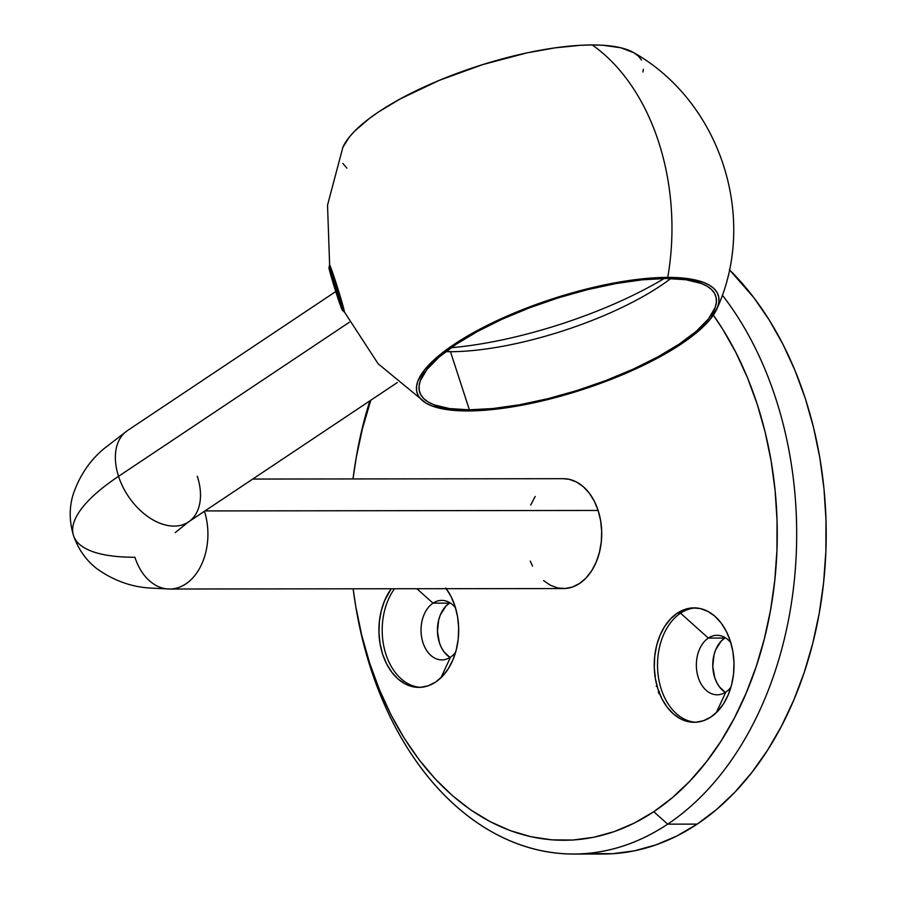 <?xml version="1.0" encoding="UTF-8"?>
<svg xmlns="http://www.w3.org/2000/svg" width="899" height="899" viewBox="0 0 899 899"><rect width="100%" height="100%" fill="white"/><g stroke="black" fill="none" stroke-linecap="round" stroke-linejoin="round"><path stroke-width="1.35" d="M355.577 605.353L356.116 608.556A320.437 223.402 -90.1 0 0 667.676 824.147L653.775 811.707A306.705 213.827 89.9 0 1 355.577 605.353A306.705 213.827 89.9 0 1 353.127 588.8L355.723 606.252L361.701 635.11L369.624 662.99L379.423 689.623L390.975 714.75L404.202 738.146L418.956 759.554L435.105 778.804L452.489 795.682L470.941 810.044L490.281 821.731L510.329 830.654L530.882 836.711L551.761 839.857L572.742 840.048L593.632 837.295L614.242 831.609L634.346 823.057L653.775 811.707L672.34 797.694L689.848 781.13L706.142 762.183L721.065 741.034L734.461 717.896L746.215 692.972L756.216 666.519L764.352 638.784L770.555 610.039L774.758 580.563L776.927 550.626L777.051 520.532L775.107 490.551L771.128 460.996L765.139 432.138L757.216 404.258L747.429 377.625L735.865 352.498L722.65 329.101L713.345 315.122A306.705 213.827 89.9 0 1 653.775 811.707L667.676 824.147A320.437 223.402 -90.1 0 0 722.29 295.063A320.437 223.402 89.9 0 1 667.676 824.147L697.208 824.113A320.437 223.402 -90.1 0 0 825.439 560.403A320.437 223.402 -90.1 0 0 729.347 269.655L753.744 297.524L769.151 319.898L782.973 344.339L795.053 370.59L805.279 398.426L813.561 427.553L819.809 457.703L823.967 488.584L825.99 519.892L825.866 551.345L823.608 582.619L819.203 613.421L812.73 643.448L804.223 672.43L793.783 700.063L781.501 726.1L767.51 750.283L751.912 772.376L734.899 792.165L716.604 809.471L697.208 824.113L667.676 824.147A320.437 223.402 89.9 0 1 573.652 854.05A320.437 223.402 89.9 0 1 355.847 606.937M680.554 613.197A57.221 39.893 -90.1 0 0 658.304 676.306A57.221 39.893 -90.1 0 0 695.837 722.245A57.221 39.893 89.9 0 1 658.304 676.306A57.221 39.893 89.9 0 1 680.554 613.197L708.333 638.076A29.757 20.744 -90.1 0 0 698.298 677.599A29.757 20.744 -90.1 0 0 725.875 692.028L716.233 712.75L725.875 692.028A29.757 20.744 89.9 0 1 717.144 694.803A29.757 20.744 89.9 0 1 696.86 671.486A29.757 20.744 89.9 0 1 708.333 638.076L724.751 638.054A29.757 20.744 -90.1 0 0 712.772 665.474A29.757 20.744 -90.1 0 0 725.336 692.376L719.503 686.948L716.784 682.599L714.716 677.588L712.783 666.305L714.02 654.832L715.784 649.572L721.245 641.021L725.279 637.717A29.757 20.744 -90.1 0 0 724.751 638.054L708.333 638.076A29.757 20.744 89.9 0 1 717.065 635.301A29.757 20.744 89.9 0 1 730.865 642.796A29.757 20.744 -90.1 0 0 708.333 638.076L680.554 613.197A57.221 39.893 89.9 0 1 695.714 607.904A57.221 39.893 -90.1 0 0 680.554 613.197L677.273 613.197L680.554 613.197M710.985 716.964A57.221 39.893 89.9 0 1 694.197 722.302A57.221 39.893 89.9 0 1 655.191 677.464A57.221 39.893 89.9 0 1 677.273 613.197L684.656 609.488L692.399 607.915L700.197 608.533L707.783 611.331L714.829 616.186L721.088 622.928L726.302 631.289L730.291 640.942L732.887 651.528L733.989 662.63L733.562 673.834L731.617 684.701L728.235 694.803L723.538 703.771L717.717 711.255L710.985 716.964L703.614 720.672L695.871 722.245L688.061 721.627L680.487 718.829L673.43 713.975L667.182 707.232L661.956 698.871L657.978 689.218L655.382 678.633L654.281 667.519L654.708 656.326L656.641 645.46L660.023 635.346L664.721 626.378L670.542 618.905L677.273 613.197A57.221 39.893 89.9 0 1 694.062 607.859A57.221 39.893 89.9 0 1 733.067 652.696A57.221 39.893 89.9 0 1 710.985 716.964M394.526 588.755A57.221 39.893 -90.1 0 0 384.772 650.359A57.221 39.893 -90.1 0 0 420.507 687.33A57.221 39.893 89.9 0 1 384.772 650.359A57.221 39.893 89.9 0 1 394.526 588.755M446.264 588.699A57.221 39.893 89.9 0 1 435.655 682.049A57.221 39.893 89.9 0 1 418.867 687.387A57.221 39.893 89.9 0 1 381.783 651.46A57.221 39.893 89.9 0 1 391.245 588.755L384.693 600.431L381.311 610.545L379.378 621.411L378.951 632.604L380.052 643.718L382.648 654.303L386.626 663.956L391.852 672.317L398.1 679.06L405.157 683.914L412.731 686.712L420.541 687.33L428.284 685.757L435.655 682.049L442.387 676.34L448.208 668.856L452.905 659.888L456.287 649.786L458.232 638.919L458.659 627.716L457.546 616.613L454.961 606.027L450.972 596.374L445.758 588.013M433.003 603.162A29.757 20.744 -90.1 0 0 422.968 642.684A29.757 20.744 -90.1 0 0 450.545 657.113L440.903 677.835L450.545 657.113A29.757 20.744 89.9 0 1 441.814 659.888A29.757 20.744 89.9 0 1 421.53 636.571A29.757 20.744 89.9 0 1 433.003 603.162L449.421 603.139A29.757 20.744 -90.1 0 0 437.442 630.559A29.757 20.744 -90.1 0 0 450.006 657.45L444.162 652.033L441.454 647.685L439.386 642.673L437.453 631.39L438.69 619.917L440.454 614.658L445.915 606.106L449.95 602.802A29.757 20.744 -90.1 0 0 449.421 603.139L433.003 603.162A29.757 20.744 89.9 0 1 441.735 600.386A29.757 20.744 89.9 0 1 455.535 607.881A29.757 20.744 -90.1 0 0 433.003 603.162L416.9 588.733L433.003 603.162M590.621 853.522L612.534 853.724L634.368 850.836L655.888 844.903L676.902 835.969L697.208 824.113A320.437 223.402 -90.1 0 1 603.184 854.016L573.652 854.05M659.394 693.05L658.933 693.657M654.787 675.599L655.393 675.857M355.667 460.794A320.437 223.402 89.9 0 1 369.86 400.853A320.437 223.402 -90.1 0 0 355.937 459.187L355.408 462.378A306.705 213.827 89.9 0 1 370.804 400.235L362.499 428.463L356.296 457.209L352.992 478.942A306.705 213.827 89.9 0 1 355.408 462.378M455.579 652.359A29.757 20.744 89.9 0 1 450.545 657.113A29.757 20.744 -90.1 0 0 455.579 652.359M730.921 687.274A29.757 20.744 89.9 0 1 725.875 692.028A29.757 20.744 -90.1 0 0 730.921 687.274M663.035 700.995L663.552 701.591M659.372 691.5L658.742 693.05M658.259 692.163L658.664 691.117M657.169 686.544L656.214 686.319M204.433 511.284A54.929 38.297 89.9 0 1 169.675 589.025A54.929 38.297 89.9 0 1 134.895 557.256A192.262 58.03 -18 0 1 73.493 535.478A192.262 58.03 -18 0 1 118.544 476.324A54.929 35.724 -123.7 0 1 126.793 431.037M335.754 291.534L127.433 430.599L103.868 448.77C89.608 460.715 79.326 476.088 73.01 494.855C69.122 508.081 69.302 521.656 73.527 535.579C78.292 549.323 86.124 560.414 97.047 568.831C113.274 580.361 130.737 586.755 149.425 588.013L169.675 589.025L563.493 588.553A54.929 38.297 -90.1 0 0 598.138 510.452L204.983 510.924L598.138 510.452A54.929 38.297 -90.1 0 0 563.358 478.695L252.709 479.055M127.433 430.599A54.929 35.724 56.3 0 0 118.544 476.324L349.385 322.235L118.544 476.324A54.929 35.724 56.3 0 0 188.43 521.971L397.302 382.547M197.308 476.234A54.929 35.724 -123.7 0 1 189.071 521.532A54.929 35.724 -123.7 0 1 118.544 476.324A192.262 58.03 162 0 0 73.493 535.478M168.855 589.014A54.929 38.297 -90.1 0 0 205.186 513.79M530.264 561.077L532.534 566.067M543.558 580.563L550.323 585.227L557.594 587.912L565.089 588.508L572.528 586.991L579.608 583.429L586.069 577.956L591.654 570.775L596.161 562.167L599.408 552.458L601.274 542.03L601.689 531.275L600.622 520.611L598.138 510.452L594.306 501.181L589.294 493.158L583.294 486.685L576.529 482.021L569.247 479.336L563.246 478.695M535.186 496.473L530.68 505.081M670.733 278.566A155.639 46.984 -18 0 1 450.489 351.7L446.432 351.183L450.489 351.7A155.639 46.984 162 0 0 670.733 278.566M451.152 347.722A184.025 55.547 162 0 0 664.103 278.533A184.025 55.547 -18 0 1 451.152 347.722M469.368 409.809L450.489 351.7L469.368 409.809L449.489 408.573L434.161 404.865L428.385 402.123L423.957 398.819L420.912 394.987L419.282 390.672L419.08 385.907L420.305 380.738L426.991 369.41L439.094 357.094L456.13 344.295L477.47 331.484L502.26 319.156L529.578 307.795L558.358 297.839L587.496 289.647L615.871 283.567L642.403 279.803L666.058 278.51A155.639 46.984 -18 0 1 715.739 296.063A155.639 46.984 -18 0 1 635.481 368.107A155.639 46.984 -18 0 1 469.368 409.809A155.639 46.984 -18 0 1 419.698 392.256A155.639 46.984 -18 0 1 499.945 320.224A155.639 46.984 -18 0 1 666.058 278.51L685.937 279.746L701.276 283.466L707.041 286.208L711.48 289.5L714.525 293.332L716.155 297.648L716.357 302.412L715.132 307.582L708.434 318.92L696.343 331.225L679.296 344.025L657.967 356.836L633.166 369.163L605.859 380.524L577.079 390.492L547.941 398.673L519.555 404.764L493.034 408.517L469.368 409.809M342.834 147.425L349.048 137.412L354.532 131.243L369.433 118.41L378.693 111.869L400.381 98.834L439.251 80.371L482.673 64.604L526.915 52.895L554.975 47.861L580.63 45.287L592.239 44.95A203.702 142.02 89.9 0 1 667.755 277.386A158.325 47.793 -18 0 1 717.054 308.526A158.325 47.793 -18 0 1 618.669 376.344A158.325 47.793 -18 0 1 467.671 410.944A158.325 47.793 -18 0 1 425.957 403.1A158.325 47.793 -18 0 1 481.954 328.045A158.325 47.793 -18 0 1 667.755 277.386A203.702 142.02 -90.1 0 0 592.239 44.95A158.325 47.793 162 0 0 441.24 79.539A158.325 47.793 162 0 0 342.856 147.369L327.528 205.163L329.63 264.913M346.879 168.158L342.856 163.438M717.054 308.526C758.262 218.109 720.436 101.711 633.952 52.794A158.325 47.793 162 0 0 592.239 44.95L602.881 45.253L620.872 47.782L633.93 52.771L638.436 56.131L641.538 60.019M643.403 69.257L642.931 71.976M667.755 277.386L656.146 277.712L630.502 280.297L587.834 288.714L543.434 301.895L501.136 318.729L464.558 337.754L454.209 344.295L436.869 357.319L424.564 369.837L417.754 381.378L416.507 386.626L416.72 391.481L418.372 395.863L421.474 399.763L425.98 403.123L431.857 405.91L447.455 409.686L467.671 410.944L479.279 410.607L504.935 408.022L547.592 399.617L577.237 391.29L606.51 381.154L647.291 363.421L670.868 350.576L690.477 337.485L705.378 324.651L710.862 318.482L717.672 306.952L718.919 301.693L718.717 296.85L717.054 292.456L713.963 288.557L709.446 285.208L703.58 282.41L687.982 278.634L667.755 277.386M445.825 351.644A155.639 46.984 162 0 0 450.489 351.7A155.639 46.984 -18 0 1 445.825 351.644M331.383 272.723A24.689 0.82 72.6 0 1 329.607 264.89A24.689 0.82 72.6 0 1 332.012 270.869A24.689 0.82 -107.4 0 0 329.528 264.924L329 268.127L331.607 277.96L340.137 304.75L342.395 310.155L340.71 303.075A22.385 0.742 72.6 0 1 342.317 310.166A22.385 0.742 72.6 0 1 337.541 297.086A22.385 0.742 72.6 0 1 330.641 274.577A22.385 0.742 72.6 0 1 328.955 267.509A22.385 0.742 72.6 0 1 333.439 279.443A22.385 0.742 72.6 0 1 340.71 303.075L328.955 267.486M342.317 310.166L344.261 311.953A24.689 0.82 -107.4 0 0 342.497 304.132L340.71 303.075L342.497 304.132A24.689 0.82 -107.4 0 0 332.012 270.869A24.689 0.82 72.6 0 1 342.497 304.132A24.689 0.82 72.6 0 1 344.351 311.942A24.689 0.82 72.6 0 1 341.856 305.975M340.193 303.637L331.147 274.015L340.193 303.637M332.754 278.533L332.102 278.735L332.754 278.533M175.226 532.624L188.43 521.971M344.351 311.908L378.142 363.78L425.957 403.1"/></g></svg>
